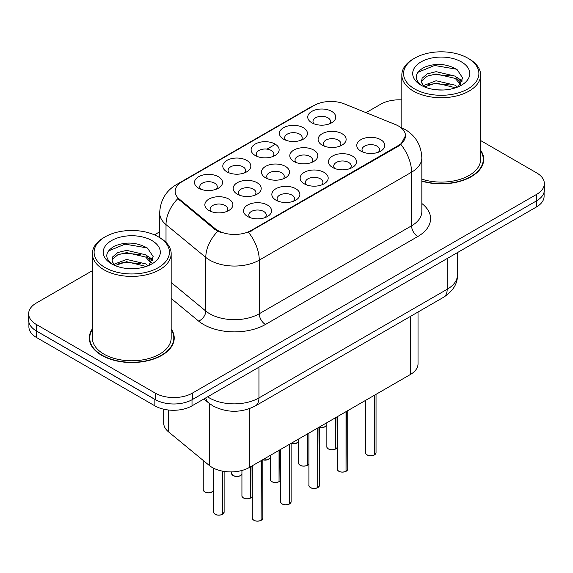 <?xml version="1.0" encoding="UTF-8"?>
<svg xmlns="http://www.w3.org/2000/svg" width="573" height="573" viewBox="0 0 573 573"><rect width="100%" height="100%" fill="white"/><g stroke="black" fill="none" stroke-linecap="round" stroke-linejoin="round"><path stroke-width="0.86" d="M226.908 171.843L226.908 171.843A14.01 8.086 180 0 1 226.908 160.397A14.01 8.086 180 0 1 246.719 160.397A14.01 8.086 180 0 1 246.719 171.843A14.01 8.086 180 0 1 226.908 171.843M244.427 172.91A8.76 5.057 0 0 0 245.573 170.41A8.76 5.057 0 0 0 243.009 166.836A8.76 5.057 0 0 0 233.462 165.74A8.76 5.057 0 0 0 228.061 170.41A8.76 5.057 0 0 0 229.207 172.91M255.221 155.498L255.221 155.498A14.01 8.086 180 0 1 255.221 144.052A14.01 8.086 180 0 1 275.033 144.052A14.01 8.086 180 0 1 275.033 155.498A14.01 8.086 180 0 1 255.221 155.498M272.734 156.565A8.76 5.057 0 0 0 273.88 154.065A8.76 5.057 0 0 0 271.316 150.491A8.76 5.057 0 0 0 261.775 149.395A8.76 5.057 0 0 0 256.367 154.065A8.76 5.057 0 0 0 257.513 156.565M283.528 139.153L283.528 139.153A14.01 8.086 180 0 1 283.528 127.715A14.01 8.086 180 0 1 303.339 127.715A14.01 8.086 180 0 1 303.339 139.153A14.01 8.086 180 0 1 283.528 139.153M301.047 140.22A8.76 5.057 0 0 0 302.193 137.721A8.76 5.057 0 0 0 299.629 134.146A8.76 5.057 0 0 0 290.081 133.051A8.76 5.057 0 0 0 284.681 137.721A8.76 5.057 0 0 0 285.827 140.22M311.841 122.808L311.841 122.808A14.01 8.086 180 0 1 311.841 111.37A14.01 8.086 180 0 1 331.652 111.37A14.01 8.086 180 0 1 331.652 122.808A14.01 8.086 180 0 1 311.841 122.808M329.353 123.875A8.76 5.057 0 0 0 330.499 121.376A8.76 5.057 0 0 0 327.935 117.802A8.76 5.057 0 0 0 318.395 116.706A8.76 5.057 0 0 0 312.987 121.376A8.76 5.057 0 0 0 314.133 123.875M198.602 188.188L198.602 188.188A14.01 8.086 180 0 1 198.602 176.742A14.01 8.086 180 0 1 218.413 176.742A14.01 8.086 180 0 1 218.413 188.188A14.01 8.086 180 0 1 198.602 188.188M216.114 189.255A8.76 5.057 0 0 0 217.26 186.755A8.76 5.057 0 0 0 214.696 183.181A8.76 5.057 0 0 0 205.155 182.085A8.76 5.057 0 0 0 199.748 186.755A8.76 5.057 0 0 0 200.894 189.255M237.272 194.168L237.272 194.168A14.01 8.086 180 0 1 237.272 182.73A14.01 8.086 180 0 1 257.091 182.73A14.01 8.086 180 0 1 257.091 194.168A14.01 8.086 180 0 1 237.272 194.168M254.792 195.243A8.76 5.057 0 0 0 255.938 192.736A8.76 5.057 0 0 0 253.373 189.162A8.76 5.057 0 0 0 243.833 188.066A8.76 5.057 0 0 0 238.425 192.736A8.76 5.057 0 0 0 239.571 195.243M265.586 177.823L265.586 177.823A14.01 8.086 180 0 1 265.586 166.385A14.01 8.086 180 0 1 285.397 166.385A14.01 8.086 180 0 1 285.397 177.823A14.01 8.086 180 0 1 265.586 177.823M283.098 178.898A8.76 5.057 0 0 0 284.251 176.391A8.76 5.057 0 0 0 281.68 172.817A8.76 5.057 0 0 0 272.139 171.721A8.76 5.057 0 0 0 266.731 176.391A8.76 5.057 0 0 0 267.885 178.898M293.892 161.479L293.892 161.479A14.01 8.086 180 0 1 293.892 150.04A14.01 8.086 180 0 1 313.71 150.04A14.01 8.086 180 0 1 313.71 161.479A14.01 8.086 180 0 1 293.892 161.479M311.411 162.553A8.76 5.057 0 0 0 312.557 160.053A8.76 5.057 0 0 0 309.993 156.472A8.76 5.057 0 0 0 300.453 155.376A8.76 5.057 0 0 0 295.045 160.053A8.76 5.057 0 0 0 296.191 162.553M322.205 145.134L322.205 145.134A14.01 8.086 180 0 1 322.205 133.695A14.01 8.086 180 0 1 342.017 133.695A14.01 8.086 180 0 1 342.017 145.134A14.01 8.086 180 0 1 322.205 145.134M339.717 146.208A8.76 5.057 0 0 0 340.863 143.708A8.76 5.057 0 0 0 338.299 140.127A8.76 5.057 0 0 0 328.759 139.031A8.76 5.057 0 0 0 323.351 143.708A8.76 5.057 0 0 0 324.504 146.208M208.966 210.513L208.966 210.513A14.01 8.086 180 0 1 208.966 199.075A14.01 8.086 180 0 1 228.777 199.075A14.01 8.086 180 0 1 228.777 210.513A14.01 8.086 180 0 1 208.966 210.513M226.478 211.587A8.76 5.057 0 0 0 227.631 209.081A8.76 5.057 0 0 0 225.06 205.506A8.76 5.057 0 0 0 215.52 204.411A8.76 5.057 0 0 0 210.112 209.081A8.76 5.057 0 0 0 211.265 211.587M275.95 200.156L275.95 200.156A14.01 8.086 180 0 1 275.95 188.71A14.01 8.086 180 0 1 295.761 188.71A14.01 8.086 180 0 1 295.761 200.156A14.01 8.086 180 0 1 275.95 200.156M293.462 201.223A8.76 5.057 0 0 0 294.615 198.724A8.76 5.057 0 0 0 292.051 195.149A8.76 5.057 0 0 0 282.503 194.054A8.76 5.057 0 0 0 277.103 198.724A8.76 5.057 0 0 0 278.249 201.223M304.256 183.811L304.256 183.811A14.01 8.086 180 0 1 304.256 172.366A14.01 8.086 180 0 1 324.074 172.366A14.01 8.086 180 0 1 324.074 183.811A14.01 8.086 180 0 1 304.256 183.811M321.775 184.878A8.76 5.057 0 0 0 322.921 182.379A8.76 5.057 0 0 0 320.357 178.805A8.76 5.057 0 0 0 310.817 177.709A8.76 5.057 0 0 0 305.409 182.379A8.76 5.057 0 0 0 306.555 184.878M332.569 167.466L332.569 167.466A14.01 8.086 180 0 1 332.569 156.028A14.01 8.086 180 0 1 352.381 156.028A14.01 8.086 180 0 1 352.381 167.466A14.01 8.086 180 0 1 332.569 167.466M350.082 168.534A8.76 5.057 0 0 0 351.235 166.034A8.76 5.057 0 0 0 348.671 162.46A8.76 5.057 0 0 0 339.123 161.364A8.76 5.057 0 0 0 333.715 166.034A8.76 5.057 0 0 0 334.868 168.534M360.875 151.122L360.875 151.122A14.01 8.086 180 0 1 360.875 139.683A14.01 8.086 180 0 1 380.694 139.683A14.01 8.086 180 0 1 380.694 151.122A14.01 8.086 180 0 1 360.875 151.122M378.395 152.189A8.76 5.057 0 0 0 379.541 149.689A8.76 5.057 0 0 0 376.977 146.115A8.76 5.057 0 0 0 367.436 145.019A8.76 5.057 0 0 0 362.029 149.689A8.76 5.057 0 0 0 363.175 152.189M247.636 216.501L247.636 216.501A14.01 8.086 180 0 1 247.636 205.055A14.01 8.086 180 0 1 267.455 205.055A14.01 8.086 180 0 1 267.455 216.501A14.01 8.086 180 0 1 247.636 216.501M265.156 217.568A8.76 5.057 0 0 0 266.302 215.068A8.76 5.057 0 0 0 263.738 211.494A8.76 5.057 0 0 0 254.197 210.398A8.76 5.057 0 0 0 248.789 215.068A8.76 5.057 0 0 0 249.935 217.568M395.42 124.534A23.643 13.652 180 0 1 398.572 126.067A23.643 13.652 180 0 1 405.498 135.722A23.643 13.652 180 0 1 398.572 145.37L251.203 230.453A23.643 13.652 180 0 1 215.119 228.634L179.421 199.196A23.643 13.652 180 0 1 175.145 191.368A23.643 13.652 180 0 1 182.071 181.713L314.154 105.453A23.643 13.652 180 0 1 344.43 103.928L395.42 124.534M418.025 312.02L418.025 363.805A26.272 15.17 180 0 1 410.332 374.534L249.355 467.468A26.272 15.17 180 0 1 209.267 465.441L168.462 431.798A26.272 15.17 180 0 1 163.713 423.103L163.713 409.208M92.36 328.881A42.474 24.517 0 0 0 89.295 338.027A42.474 24.517 0 0 0 101.729 355.36A42.474 24.517 0 0 0 148.013 360.675A42.474 24.517 0 0 0 174.235 338.027A42.474 24.517 0 0 0 171.169 328.881M89.732 340.233A42.474 24.517 0 0 0 89.581 340.885M405.498 135.722L400.864 144.41L398.572 146.072L248.546 232.351A30.648 17.699 60 0 1 259.254 260.128A35.025 20.22 180 0 1 209.718 260.128A35.025 20.22 180 0 1 205.793 257.427L166.012 224.623A35.025 20.22 180 0 1 159.681 213.027L159.681 237.602M92.36 270.685L36.343 303.024A26.272 15.17 0 0 0 28.65 313.753L28.65 320.185A26.272 15.17 0 0 0 36.343 330.908L155.233 399.546A26.272 15.17 0 0 0 192.385 399.546L536.657 200.786A26.272 15.17 0 0 0 544.35 190.057L544.35 183.625A26.272 15.17 0 0 0 536.657 172.896L480.64 140.557M220.433 232.351L215.119 229.666L177.831 198.616A30.648 20.499 129.5 0 0 166.012 224.623L166.012 242.408M421.835 181.161A42.474 24.517 0 0 0 483.705 159.351A42.474 24.517 0 0 0 480.64 150.205M28.65 313.753A26.272 15.17 0 0 0 36.343 324.476L155.233 393.114A26.272 15.17 0 0 0 192.385 393.114L536.657 194.347A26.272 15.17 0 0 0 544.35 183.625M401.831 99.895A26.272 15.17 0 0 0 380.615 104.265L366.054 112.666M159.681 231.821L154.416 234.858M173.941 340.885A42.474 24.517 0 0 0 173.798 340.233M483.419 162.209A42.474 24.517 0 0 0 483.268 161.557M28.901 322.262L28.901 326.832A26.272 15.17 0 0 0 36.593 337.561L154.86 405.842A26.272 15.17 0 0 0 192.012 405.842L536.407 207.003A26.272 15.17 0 0 0 544.099 196.281L544.099 192.134M33.184 328.709A26.272 15.17 0 0 0 36.593 331.122L154.86 399.402A26.272 15.17 0 0 0 159.05 401.372M261.059 520.399C257.943 521.401 255.544 521.373 253.868 520.305C252.492 519.109 251.962 518.372 252.292 518.078A5.257 3.037 0 0 0 253.832 520.227A5.257 3.037 0 0 0 261.095 520.32L260.98 520.384A5.078 2.929 180 0 1 253.954 520.298M261.095 520.105L261.417 460.506M261.095 520.32L261.095 460.692M222.381 514.411C219.266 515.421 216.866 515.385 215.19 514.325C213.815 513.129 213.292 512.384 213.614 512.097A5.257 3.037 0 0 0 215.154 514.239A5.257 3.037 0 0 0 222.424 514.332L222.303 514.404A5.078 2.929 180 0 1 215.283 514.31M222.424 514.117L222.747 471.185M222.424 514.332L222.424 471.121M414.608 88.922A37.653 21.738 0 0 0 467.862 88.922A37.653 21.738 0 0 0 467.862 58.181L469.101 58.897A39.408 22.748 0 0 1 480.64 74.984A39.408 22.748 0 0 1 456.316 95.999A39.408 22.748 0 0 1 413.377 91.071A39.408 22.748 0 0 1 401.831 74.984A39.408 22.748 0 0 1 413.377 58.897L414.608 58.181A37.653 21.738 0 0 0 414.608 88.922M421.835 179.156A39.408 22.748 0 0 0 480.64 159.351L480.64 74.984M421.835 180.875A42.03 24.267 0 0 0 483.268 159.351A42.03 24.267 0 0 0 480.64 150.907M436.454 89.803L443.13 89.997M423.361 85.613L436.11 80.75L455.234 85.219L457.548 87.082M424.536 86.838L436.11 83.021L455.65 87.784M423.569 86.502L421.52 81.703A19.797 11.431 0 0 0 424.715 86.996M421.52 81.703L422.115 78.236L427.243 73.874L436.11 71.668L455.234 76.145L460.921 83.995M421.563 81.982L422.115 80.507L427.243 76.145L436.11 73.938L455.234 78.408L460.47 84.589M458.228 86.802L462.698 78.021L457.039 69.491C446.188 63.453 435.086 62.808 423.719 67.557C414.401 73.315 413.821 79.361 421.964 85.699L422.065 85.764M461.43 61.898A28.55 16.488 0 0 0 421.048 61.898A28.55 16.488 0 0 0 421.048 85.205A28.55 16.488 0 0 0 461.43 85.205A28.55 16.488 0 0 0 461.43 61.898M469.101 58.897L467.862 58.181A37.653 21.738 0 0 0 414.608 58.181M417.789 72.356L434.556 65.472L456.652 69.233M428.26 75.7L434.556 74.554L450.335 75.908M458.966 79.597L462.082 81.882M428.26 84.775L434.556 83.637L450.335 84.99M456.595 77.147L462.375 81.015M105.138 267.598A37.653 21.738 0 0 0 158.384 267.598A37.653 21.738 0 0 0 158.392 236.85L159.623 237.566A39.408 22.748 0 0 1 171.169 253.653A39.408 22.748 0 0 1 146.846 274.675A39.408 22.748 0 0 1 103.899 269.74A39.408 22.748 0 0 1 92.36 253.653A39.408 22.748 0 0 1 103.899 237.566L105.138 236.85A37.653 21.738 0 0 0 105.138 267.598M92.36 253.653L92.36 338.027A39.408 22.748 0 0 0 103.899 354.114A39.408 22.748 0 0 0 146.846 359.042A39.408 22.748 0 0 0 171.169 338.027L171.169 253.653M92.36 329.582A42.03 24.267 0 0 0 89.732 338.027A42.03 24.267 0 0 0 102.044 355.181A42.03 24.267 0 0 0 147.848 360.446A42.03 24.267 0 0 0 173.798 338.027A42.03 24.267 0 0 0 171.169 329.582M126.984 268.479L133.652 268.673M113.891 264.289L126.64 259.426L145.757 263.895L148.078 265.757M115.066 265.514L126.64 261.696L146.179 266.452M114.091 265.17L112.043 260.378A19.797 11.431 0 0 0 115.237 265.671M112.043 260.378L112.645 256.912L117.766 252.543L126.64 250.344L145.757 254.813L151.444 262.67M112.093 260.658L112.645 259.182L117.766 254.813L126.64 252.614L145.757 257.084L151 263.258M148.751 265.478L153.227 256.69L147.569 248.166C136.718 242.121 125.609 241.477 114.249 246.232C104.931 251.991 104.343 258.036 112.487 264.375L112.587 264.44M151.952 240.567A28.55 16.488 0 0 0 111.57 240.567A28.55 16.488 0 0 0 111.57 263.881A28.55 16.488 0 0 0 151.952 263.881A28.55 16.488 0 0 0 151.952 240.567M159.623 237.566L158.392 236.85A37.653 21.738 0 0 0 105.138 236.85M108.318 251.031L125.079 244.148L147.182 247.908M118.79 254.369L125.079 253.23L140.858 254.584M149.489 258.265L152.604 260.557M118.79 263.451L125.079 262.312L140.858 263.666M147.118 255.823L152.905 259.691M289.372 504.054C286.249 505.057 283.85 505.028 282.174 503.961C280.799 502.765 280.276 502.027 280.605 501.733A5.257 3.037 0 0 0 282.138 503.882A5.257 3.037 0 0 0 289.408 503.975L289.286 504.039A5.078 2.929 180 0 1 282.267 503.954M289.408 503.76L289.73 444.161M289.408 503.975L289.408 444.347M317.678 487.709C314.556 488.712 312.163 488.683 310.487 487.616C309.112 486.42 308.582 485.682 308.911 485.388A5.257 3.037 0 0 0 310.451 487.537A5.257 3.037 0 0 0 317.714 487.63L317.6 487.695A5.078 2.929 180 0 1 310.573 487.609M317.714 487.415L318.036 427.816M317.714 487.63L317.714 428.002M345.992 471.364C342.869 472.367 340.469 472.338 338.793 471.271C337.418 470.075 336.895 469.337 337.225 469.051A5.257 3.037 0 0 0 338.758 471.192A5.257 3.037 0 0 0 346.028 471.285L345.906 471.35A5.078 2.929 180 0 1 338.887 471.264M346.028 471.07L346.35 411.471M346.028 471.285L346.028 411.658M374.298 455.019C371.175 456.022 368.783 455.993 367.107 454.926C365.732 453.73 365.202 452.992 365.531 452.706A5.257 3.037 0 0 0 367.071 454.847A5.257 3.037 0 0 0 374.334 454.941L374.219 455.005A5.078 2.929 180 0 1 367.193 454.919M374.334 454.726L374.656 395.126M374.334 454.941L374.334 395.313M250.695 498.066C247.572 499.076 245.18 499.04 243.504 497.98C242.128 496.784 241.598 496.039 241.928 495.752A5.257 3.037 0 0 0 243.468 497.894A5.257 3.037 0 0 0 250.73 497.987L250.609 498.059A5.078 2.929 180 0 1 243.589 497.966M250.73 497.772L251.053 466.486M250.73 497.987L250.73 466.673M279.001 481.721C275.885 482.731 273.486 482.695 271.81 481.635C270.435 480.439 269.912 479.694 270.234 479.408A5.257 3.037 0 0 0 271.774 481.549A5.257 3.037 0 0 0 279.044 481.642L278.922 481.714A5.078 2.929 180 0 1 271.903 481.621M279.044 481.427L279.366 450.142M279.044 481.642L279.044 450.328M307.314 465.376C304.191 466.386 301.799 466.35 300.123 465.29C298.748 464.094 298.218 463.349 298.547 463.063A5.257 3.037 0 0 0 300.087 465.204A5.257 3.037 0 0 0 307.35 465.297L307.228 465.369A5.078 2.929 180 0 1 300.209 465.276M307.35 465.083L307.672 433.797M307.35 465.297L307.35 433.983M335.62 449.039C332.505 450.041 330.105 450.013 328.429 448.945C327.054 447.749 326.531 447.004 326.854 446.718A5.257 3.037 0 0 0 328.393 448.867A5.257 3.037 0 0 0 335.656 448.953L335.542 449.024A5.078 2.929 180 0 1 328.515 448.938M335.656 448.738L335.986 417.452M335.656 448.953L335.656 417.638M251.203 230.453L251.203 231.155M215.119 228.634L215.119 229.666M179.421 199.196L179.421 200.228M398.572 145.37L398.572 146.072M410.332 316.461L410.332 374.534M168.462 410.01L168.462 431.798M209.267 403.413L209.267 465.441M249.355 408.707L249.355 467.468M421.835 203.494A43.784 25.276 180 0 1 417.767 236.534L265.449 324.476A8.76 5.057 60 0 1 259.254 313.753L411.579 225.805A35.025 20.22 0 0 0 421.835 211.509L421.835 157.883A35.025 20.22 180 0 1 411.579 172.187A30.648 17.699 -120 0 0 400.864 144.41M265.449 324.476A43.784 25.276 180 0 1 203.53 324.476A43.784 25.276 180 0 1 198.623 321.102L171.169 298.461M217.733 231.291A30.648 20.499 129.5 0 0 205.793 257.427L205.793 311.053A35.025 20.22 0 0 0 209.718 313.753A35.025 20.22 0 0 0 259.254 313.753L259.254 260.128L411.579 172.187L411.579 225.805A8.76 5.057 60 0 0 417.767 236.534M421.835 157.883C421.241 145.291 415.712 135.844 405.233 129.555L400.806 127.399A30.648 14.354 112 0 0 400.391 127.249M179.464 183.503A30.648 17.699 -120 0 0 176.283 184.692C165.805 190.988 160.275 200.428 159.681 213.027M176.283 184.692L311.576 106.585A30.648 17.699 60 0 1 313.897 105.604M255.594 155.706L256.367 155.262M266.997 149.123L274.66 144.697M192.385 393.114L192.385 399.546M155.233 393.114L155.233 399.546M536.657 194.347L536.657 200.786M36.343 324.476L36.343 330.908M171.169 282.496L205.793 311.053A8.76 5.859 -50.5 0 1 198.623 321.102M207.619 396.824A35.025 20.22 0 0 0 209.41 397.941A35.025 20.22 0 0 0 258.946 397.941L447.184 289.265A35.025 20.22 0 0 0 457.44 274.961C457.698 283.656 453.071 291.091 443.552 297.28L255.322 405.956A17.512 10.113 60 0 0 258.946 397.941L258.946 367.193M447.184 258.516L447.184 289.265A17.512 10.113 60 0 1 443.552 297.28M205.757 397.906A17.512 11.711 129.5 0 0 208.687 402.955L203.881 398.987M536.407 207.003L536.407 200.93M192.012 405.842L192.012 399.761M154.86 405.842L154.86 399.402M36.593 337.561L36.593 331.122M261.417 520.126A5.257 3.037 0 0 0 262.799 518.078L262.799 459.704M222.747 514.146A5.257 3.037 0 0 0 224.122 512.097L224.122 471.414M213.614 490.495L211.022 492.501L208.529 492.873L204.826 491.992L203.25 489.765A5.257 3.037 0 0 0 204.79 491.913A5.257 3.037 0 0 0 209.94 492.687A5.257 3.037 0 0 0 213.614 490.467M212.16 491.949A5.078 2.929 180 0 1 204.912 491.985M289.73 503.789A5.257 3.037 0 0 0 291.113 501.733L291.113 443.359M318.036 487.444A5.257 3.037 0 0 0 319.419 485.388L319.419 427.021M346.35 471.099A5.257 3.037 0 0 0 347.732 469.051L347.732 410.676M374.656 454.754A5.257 3.037 0 0 0 376.038 452.706L376.038 394.331M241.928 474.15L239.335 476.156L236.835 476.528L233.139 475.647L231.564 473.42A5.257 3.037 0 0 0 233.104 475.569A5.257 3.037 0 0 0 238.246 476.342A5.257 3.037 0 0 0 241.928 474.122M240.467 475.604A5.078 2.929 180 0 1 233.225 475.64M262.799 459.797A5.257 3.037 0 0 0 270.234 457.784L267.641 459.811L262.799 459.868M268.78 459.26A5.078 2.929 180 0 1 262.799 459.825M297.086 442.915A5.078 2.929 180 0 1 291.113 443.481A5.257 3.037 0 0 0 298.547 441.439M319.419 427.107A5.257 3.037 0 0 0 326.854 425.094M325.4 426.57A5.078 2.929 180 0 1 319.419 427.143M251.053 497.801A5.257 3.037 0 0 0 252.292 496.454L251.017 497.88M279.366 481.456A5.257 3.037 0 0 0 280.605 480.11M307.672 465.111A5.257 3.037 0 0 0 308.911 463.765L307.637 465.19M335.986 448.766A5.257 3.037 0 0 0 337.225 447.42M311.576 106.585L317.198 103.971M400.806 127.399L400.348 127.213M255.322 405.956C241.226 413.04 227.13 413.04 213.034 405.956L208.687 402.955M457.44 274.961L457.44 252.593M252.292 518.078L252.292 465.77M262.799 518.078L261.381 520.212M213.614 512.097L213.614 468.227M224.122 512.097L222.711 514.225M203.25 489.765L203.25 460.484M483.268 162.861L483.268 159.351M401.831 127.829L401.831 74.984M173.798 341.537L173.798 338.027M89.732 341.537L89.732 338.027M280.605 501.733L280.605 449.425M291.113 501.733L289.694 503.868M308.911 485.388L308.911 433.088M319.419 485.388L318.001 487.523M337.225 469.051L337.225 416.743M347.732 469.051L346.314 471.178M365.531 452.706L365.531 400.398M376.038 452.706L374.62 454.833M231.564 473.42L231.564 471.901M298.547 441.461L295.954 443.466L291.113 443.523M326.854 425.116L324.261 427.121L319.419 427.179M241.928 495.752L241.928 470.476M270.234 479.408L270.234 455.413M280.605 480.131L279.33 481.535M298.547 463.063L298.547 439.068M326.854 446.718L326.854 422.724M337.225 447.441L335.95 448.845"/></g></svg>
